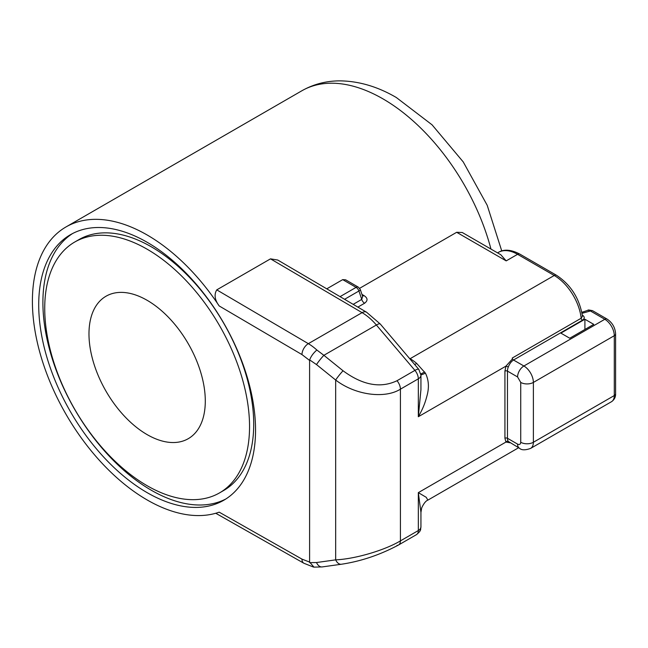 <?xml version="1.0" encoding="UTF-8"?>
<svg xmlns="http://www.w3.org/2000/svg" width="648" height="648" viewBox="0 0 648 648"><rect width="100%" height="100%" fill="white"/><g stroke="black" fill="none" stroke-linecap="round" stroke-linejoin="round"><path stroke-width="0.97" d="M219.186 305.953L301.968 354.586L309.598 360.426L309.598 562.083L301.968 559.119L219.186 512.163A162.259 93.685 60 0 1 97.654 458.42A162.259 93.685 60 0 1 32.4 301.215A162.259 93.685 60 0 1 66.007 226.938A162.259 93.685 60 0 1 219.186 305.953C214.739 299.951 213.929 294.589 216.764 289.867L270.5 258.852L277.757 260.042L366.549 312.206A8.942 5.119 -59.6 0 0 362.078 312.644L308.343 343.667L216.764 289.867M326.77 288.838L342.703 279.636L356.1 287.372L340.046 296.638M344.574 299.295L358.919 291.009A4.471 2.584 -120 0 0 356.1 287.372A4.471 2.584 -60 0 1 358.328 287.153L345.635 279.815L342.703 279.636M359.648 288.303L456.67 232.292L462.251 232.494L500.807 254.753L506.193 260.885L517.574 254.316L554.234 275.489L410.111 358.7L409.382 358.279M72.592 233.523A153.317 88.517 -120 0 0 42.898 302.462A153.317 88.517 -120 0 0 108.459 455.309A153.317 88.517 -120 0 0 225.852 498.984M38.718 304.868A153.317 88.517 -120 0 0 105.648 459.165A153.317 88.517 -120 0 0 223.795 500.24A153.317 88.517 -120 0 0 255.547 430.053A153.317 88.517 -120 0 0 188.625 275.756A153.317 88.517 -120 0 0 70.478 234.681A153.317 88.517 -120 0 0 38.718 304.868M205.294 401.039A82.247 47.482 60 0 1 188.26 438.688A82.247 47.482 60 0 1 124.878 416.656A82.247 47.482 60 0 1 88.978 333.882A82.247 47.482 60 0 1 106.013 296.233A82.247 47.482 60 0 1 169.387 318.265A82.247 47.482 60 0 1 205.294 401.039M44.728 308.335A144.828 83.616 60 0 1 74.723 242.036A144.828 83.616 60 0 1 186.324 280.835A144.828 83.616 60 0 1 249.545 426.587A144.828 83.616 60 0 1 219.551 492.885A144.828 83.616 60 0 1 107.941 454.086A144.828 83.616 60 0 1 44.728 308.335M74.723 242.036L78.894 239.63A144.828 83.616 60 0 1 190.496 278.429A144.828 83.616 60 0 1 253.716 424.173A144.828 83.616 60 0 1 223.722 490.471L219.551 492.885M397.013 545.397A8.942 5.16 -120 0 0 398.569 544.976C380.012 554.89 360.944 561.314 341.375 564.246L322.202 566.919L313.972 567.13L309.598 562.083M309.598 360.426L309.671 359.924C310.878 356.497 313.268 353.192 316.84 350.001L323.879 355.307A8.942 0.948 128.9 0 0 316.499 364.573L335.672 380.036A8.942 0.948 -51.1 0 1 343.051 370.769L323.879 355.307L376.375 325.004A8.942 2.203 -40.3 0 1 380.271 324.016L366.549 312.206M507.983 440.883L505.942 442.058L510.033 442.77M427.866 500.135C425.833 500.872 423.776 503.447 421.702 507.854L420.941 512.422L418.325 492.642L426.23 497.308L427.866 500.135L518.627 447.736M357.882 307.111L364.605 303.232C368.024 300.615 367.813 298.056 363.965 295.561A4.471 2.584 -60 0 1 362.491 295.99M353.176 304.349L361.722 299.416L362.637 296.452L360.32 289.551A4.471 1.142 160.8 0 1 358.919 291.009A213.216 123.104 60 0 1 361.722 299.416A4.471 2.584 60 0 0 364.605 303.232M409.86 358.838A17.877 10.319 -60 0 0 410.111 358.7A38.443 22.194 60 0 1 416.721 363.463L425.428 373.151C428.709 379.793 429.268 387.204 427.097 395.377C425.137 402.918 423.104 408.41 418.325 416.729L420.941 389.578M512.365 358.935A38.443 22.194 -120 0 0 512.276 358.028L581.175 318.241L582.463 316.2C579.466 298.388 570.799 284.747 556.47 275.262A4.471 2.584 -60 0 0 554.234 275.489A38.443 22.194 -120 0 1 581.175 318.241A1.79 1.029 -120 0 0 582.431 320.234L513.524 360.013C511.272 361.479 509.539 363.795 508.307 366.971A8.942 5.16 120 0 0 507.457 371.11A1.79 1.029 -0 0 0 504.93 371.11L505.942 366.144L508.307 366.971M322.202 566.919A8.942 5.581 -98 0 1 316.499 562.537L309.671 562.642M341.375 564.246A8.942 5.581 -98 0 1 335.672 559.856C355.452 558.981 384.936 550.16 400.415 540.886L400.415 389.165C384.944 398.966 355.444 395.256 335.672 380.036L335.672 559.856L316.499 562.537M416.721 363.463A17.877 7.501 -49.1 0 1 414.663 364.5M420.941 512.422L420.941 526.897A8.942 5.16 0 0 1 418.325 530.55A8.942 5.16 60 0 1 416.478 534.64L398.569 544.976A8.942 5.16 -120 0 0 400.415 540.886L418.325 530.55L418.325 492.642L505.942 442.058A1.79 1.409 144.9 0 1 508.307 441.426L519.421 448.197A8.942 5.16 120 0 1 517.574 444.107C519.477 444.982 520.53 444.374 520.733 442.276L520.733 382.425L517.574 376.95A8.942 5.16 120 0 1 523.892 365.999A13.414 7.744 60 0 1 533.377 382.425L614.288 335.704A13.414 7.744 -120 0 0 604.811 319.286L590.409 310.967A4.471 2.584 -60 0 1 592.645 310.748L607.046 319.059A4.471 2.584 120 0 0 604.811 319.286L523.892 365.999L513.524 360.013A1.79 1.029 60 0 1 512.511 358.846A1.79 1.029 60 0 1 512.276 358.028M512.511 358.846L505.942 366.144L418.325 416.729L418.325 378.829L400.415 389.165A8.942 5.16 -120 0 0 397.013 380.724C380.627 388.541 362.637 385.22 343.051 370.769M420.941 374.9A17.877 3.418 147.4 0 0 425.428 373.151M424.618 371.968A17.877 3.159 -37.6 0 1 420.852 373.912M582.382 315.098C584.836 316.807 584.852 318.516 582.431 320.234M584.909 319.253L593.762 324.365L569.738 338.232L560.885 333.121L584.909 319.253L584.909 329.476M490.957 249.067A162.259 93.685 -120 0 0 382.928 98.844A162.259 93.685 -120 0 0 301.798 90.809C313.673 84.078 326.592 80.765 340.548 80.87C359.373 81.227 377.97 86.775 396.333 97.516L432.07 124.829L463.231 161.919L487.207 205.294L501.755 250.954M215.752 513.256L303.88 563.25A8.942 5.208 -60.4 0 1 301.968 559.119M456.67 232.292L506.193 260.885M363.965 295.561L361.965 294.411M270.5 258.852L362.078 312.644A44.696 25.807 60 0 1 376.375 325.004L414.914 370.381A8.942 2.203 -40.3 0 1 418.819 369.392L380.271 324.016M301.968 354.586A8.942 5.119 -59.6 0 1 308.343 343.667A44.696 25.807 -120 0 1 316.84 350.001M309.671 359.924L316.499 364.573M556.47 275.262L519.809 254.097A4.471 2.584 120 0 0 517.574 254.316A38.443 22.194 -120 0 0 498.353 252.412L497.551 252.874M505.942 442.058L504.93 438.267L504.93 371.11M418.819 369.392L420.941 375.176A8.942 5.16 0 0 1 418.325 378.829A8.942 5.16 60 0 0 414.914 370.381L397.013 380.724M517.574 376.95L507.457 371.11L507.457 438.267A1.79 1.029 -0 0 0 504.93 438.267M517.574 444.107L507.457 438.267A8.942 5.16 120 0 0 508.307 441.426M590.409 310.967L582.034 313.324M589.332 310.886A4.471 1.823 -108.4 0 0 587.914 310.295L581.847 312.32M611.51 401.703A13.414 7.744 -120 0 0 614.288 395.564L533.377 442.276A13.414 7.744 60 0 1 530.599 448.416L611.51 401.703C614.361 399.711 615.73 397.054 615.6 393.741A4.471 2.584 -0 0 1 614.288 395.564L614.288 335.704A4.471 2.584 -0 0 0 615.6 333.882C615.171 327.54 612.32 322.599 607.046 319.059M520.733 382.425A8.942 5.16 180 0 0 533.377 382.425L533.377 442.276A8.942 5.16 180 0 1 520.733 442.276M66.007 226.938L301.798 90.809M303.88 563.25L313.47 567.057M420.941 526.897C420.171 529.303 422.164 529.902 416.478 534.64M519.809 254.097C511.134 249.545 503.982 248.986 498.353 252.412M360.32 289.551L358.328 287.153M420.941 375.176L420.941 389.659M592.645 310.748C589.307 309.955 587.728 309.801 587.914 310.295M519.421 448.197C521.494 450.263 525.22 450.344 530.599 448.416M615.6 333.882L615.6 393.741"/></g></svg>
